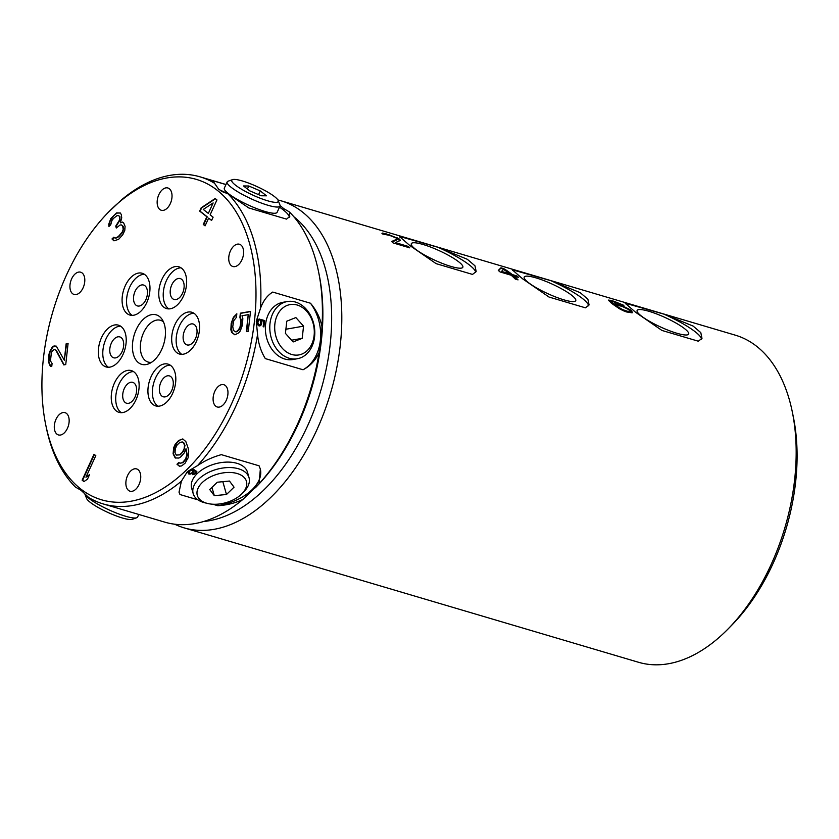<?xml version="1.0" encoding="UTF-8"?>
<svg xmlns="http://www.w3.org/2000/svg" width="839" height="839" viewBox="0 0 839 839"><rect width="100%" height="100%" fill="white"/><g stroke="black" fill="none" stroke-linecap="round" stroke-linejoin="round"><path stroke-width="1.26" d="M108.598 212.036L121.865 199.567A170.558 102.169 106.5 0 1 200.007 176.83A170.558 102.169 106.5 0 1 214.553 183.259L218.811 189.457L227.799 193.673A170.558 102.169 106.5 0 1 260.447 308.49L256.273 321.18L257.552 334.488A170.558 102.169 106.5 0 1 235.717 406.475A170.558 102.169 106.5 0 1 197.522 465.614L187.401 471.602L181.381 481.198A170.558 102.169 106.5 0 1 103.239 503.945A170.558 102.169 106.5 0 1 88.693 497.506L81.068 490.312L75.447 487.092A170.558 102.169 106.5 0 1 46.229 427.24L45.705 424.67A167.076 100.082 106.5 0 1 66.575 274.846A167.076 100.082 106.5 0 1 108.598 212.036A167.076 100.082 106.5 0 1 235.287 210.568A167.076 100.082 106.5 0 1 231.323 404.335A167.076 100.082 106.5 0 1 126.343 501.9A167.076 100.082 106.5 0 1 45.705 424.67M213.127 181.811A42.265 7.845 -155.4 0 1 214.91 181.318L212.938 181.255L214.553 183.259M227.799 193.673L248.826 207.967L286.55 219.126L289.78 216.431L289.34 211.879L283.718 208.649L280.069 205.482M225.953 184.58L214.91 181.318M103.239 503.945L164.78 522.141A170.558 102.169 -73.5 0 0 242.922 499.394L259.052 483.82A170.558 102.169 -73.5 0 0 297.258 424.681A170.558 102.169 -73.5 0 0 319.093 352.684L321.169 340.372L321.987 326.696A170.558 102.169 -73.5 0 0 318.558 271.731A170.558 102.169 -73.5 0 0 289.34 211.879M255.318 487.805L256.189 486.935A167.076 100.082 -73.5 0 0 298.212 424.125A167.076 100.082 -73.5 0 0 319.082 274.301L318.558 271.731M212.728 504.218L217.762 505.707C226.97 505.193 235.35 503.096 242.922 499.394M181.381 481.198L179.043 492.241L180.028 494.549L197.962 499.845M259.052 483.82L260.352 469.116L259.083 465.813L221.349 454.654C212.687 457.045 204.737 460.695 197.522 465.614M180.028 494.549A42.265 24.593 -15.9 0 1 178.969 491.958M257.552 334.488C258.391 343.529 260.981 351.572 265.323 358.61L303.057 369.768C310.084 366.098 315.433 360.403 319.093 352.684M321.987 326.696C320.173 317.824 316.324 310 310.461 303.225L272.738 292.066C267.222 295.475 263.131 300.949 260.447 308.49M279.502 207.128A42.265 7.845 -155.4 0 1 283.183 209.823A42.265 7.845 -155.4 0 1 289.287 217.249M227.18 181.916L224.328 188.135A29.04 5.391 24.6 0 0 237.049 199.283A29.04 5.391 24.6 0 0 265.04 211.48A29.04 5.391 24.6 0 0 277.132 212.309L279.985 206.09A29.04 5.391 -155.4 0 1 267.893 205.251A29.04 5.391 -155.4 0 1 239.902 193.054A29.04 5.391 -155.4 0 1 227.18 181.916A29.04 5.391 -155.4 0 1 228.072 181.203L232.56 179.63A25.548 4.74 -155.4 0 1 242.408 180.983A25.548 4.74 -155.4 0 1 278.191 200.521A25.548 4.74 -155.4 0 1 267.599 200.783A25.548 4.74 -155.4 0 1 241.129 188.974A25.548 4.74 -155.4 0 1 232.56 179.63M227.568 193.61L221.129 190.998M222.786 191.858L225.324 192.897M278.191 200.521L279.932 204.947A29.04 5.391 -155.4 0 1 279.985 206.09M260.279 190.925L248.784 185.996L243.509 185.964L249.728 190.852L261.223 195.77L266.498 195.812L260.279 190.925L258.58 194.638M247.4 189.027L248.784 185.996M227.054 193.463L220.416 190.443M222.325 191.638L221.758 191.051M310.461 303.225A42.265 32.427 -100 0 1 320.341 340.519A42.265 32.427 -100 0 1 303.057 369.768M287.263 301.547L282.858 302.323A29.04 22.286 80 0 0 265.397 329.528A29.04 22.286 80 0 0 284.767 359.019A29.04 22.286 80 0 0 292.926 359.522L297.331 358.746A29.04 22.286 -100 0 1 289.161 358.243A29.04 22.286 -100 0 1 269.801 328.752A29.04 22.286 -100 0 1 287.263 301.547A29.04 22.286 -100 0 1 295.422 302.05A29.04 22.286 -100 0 1 314.793 331.531A29.04 22.286 -100 0 1 297.331 358.746M260.541 320.697L260.625 324.211L258.978 324.882L257.825 322.606L259.324 318.988L258.003 319.565L257.059 322.375L257.458 324.431L258.727 325.773L260.132 325.805L261.621 323.728L261.338 320.55L263.771 321.274L263.163 326.696L263.928 326.927L264.631 320.561L260.688 319.386L260.541 320.697M297.247 305.039A25.548 19.612 -100 0 1 314.111 335.558A25.548 19.612 -100 0 1 291.741 354.478A25.548 19.612 -100 0 1 274.877 323.959A25.548 19.612 -100 0 1 297.247 305.039M303.561 326.14L295.852 317.562L286.791 321.18L285.428 333.377L293.136 341.955L302.197 338.337L303.561 326.14L285.889 329.245M291.563 340.204L302.197 338.337M264.631 320.561L260.688 319.428M263.855 326.906L264.558 320.571M261.338 320.55L261.695 321.62M261.737 322.606L261.621 321.631M261.621 323.728L261.663 322.616M261.359 324.62L261.548 323.739M260.803 325.417L261.286 324.63M260.132 325.805L260.73 325.438M259.324 325.952L260.059 325.815M259.199 320.11L259.251 319.009M258.548 320.309L259.125 320.12M257.951 321.484L258.108 320.792M257.825 322.606L257.877 321.494M257.888 323.403L257.751 322.616M258.129 324.053L257.814 323.414M259.754 324.924L259.209 324.987M260.247 468.76A42.265 24.593 -15.9 0 1 252.004 489.777A42.265 24.593 -15.9 0 1 217.762 505.707M249.036 477.685L247.484 472.242A29.04 16.895 164.1 0 0 236.997 463.338A29.04 16.895 164.1 0 0 205.115 467.921A29.04 16.895 164.1 0 0 191.628 488.12L193.18 493.573A29.04 16.895 -15.9 0 1 206.667 473.374A29.04 16.895 -15.9 0 1 238.549 468.791A29.04 16.895 -15.9 0 1 249.036 477.685A29.04 16.895 -15.9 0 1 243.929 491.706L241.968 493.699A25.548 14.871 -15.9 0 1 207.621 503.473A25.548 14.871 -15.9 0 1 206.53 503.18A25.548 14.871 -15.9 0 1 202.262 482.551A25.548 14.871 -15.9 0 1 237.238 473.542A25.548 14.871 -15.9 0 1 241.968 493.699M190.243 474.077L192.96 472.797L194.239 470.595L195.781 472.179L192.215 474.664L194.879 474.004L196.85 471.528L194.124 469.756L190.925 469.777L187.926 472.105L188.471 473.878L192.141 473.269L194.218 470.511L195.854 471.717M190.296 473.458L188.733 472.672L189.929 470.931L191.858 470.218L193.232 470.627L192.079 472.693L190.296 473.458M207.621 503.473L204.894 502.802A29.04 16.895 -15.9 0 1 203.667 502.477A29.04 16.895 -15.9 0 1 193.18 493.573M234.05 487.176L229.456 481.041L217.291 482.226L209.708 489.536L214.312 495.671L226.478 494.496L234.05 487.176M222.838 481.68L226.478 494.496M211.952 487.375L214.312 495.671M189.226 474.098L190.212 473.993M188.471 473.878L189.205 474.014M196.662 472.284L196.819 471.455M196.179 472.944L196.641 472.189M195.665 473.437L196.148 472.85M194.879 474.004L195.644 473.343M193.788 474.486L194.858 473.92M192.792 474.675L193.757 474.392M188.733 472.672L190.443 470.522L193.232 470.627M84.718 493.489A29.04 5.391 24.6 0 0 84.854 494.024A29.04 5.391 24.6 0 0 125.525 516.226A29.04 5.391 24.6 0 0 136.705 517.768A29.04 5.391 24.6 0 0 137.606 517.055L138.802 514.454M84.854 494.024L86.595 498.45A25.548 4.74 24.6 0 0 122.379 517.988A25.548 4.74 24.6 0 0 132.226 519.341L136.705 517.768M243.153 248.648A11.61 6.953 -73.5 0 0 239.461 244.243A11.61 6.953 -73.5 0 0 231.186 249.435A11.61 6.953 -73.5 0 0 229.194 262.125A11.61 6.953 -73.5 0 0 232.875 266.519A11.61 6.953 -73.5 0 0 241.15 261.338A11.61 6.953 -73.5 0 0 243.153 248.648M163.332 210.358A11.61 6.953 -73.5 0 0 171.67 199.472A11.61 6.953 -73.5 0 0 167.884 187.988A11.61 6.953 -73.5 0 0 165.839 187.884A11.61 6.953 -73.5 0 0 157.512 198.78A11.61 6.953 -73.5 0 0 161.298 210.264A11.61 6.953 -73.5 0 0 163.332 210.358M83.092 287.829A11.61 6.953 -73.5 0 0 80.659 272.193A11.61 6.953 -73.5 0 0 71.64 278.831A11.61 6.953 -73.5 0 0 74.073 294.468A11.61 6.953 -73.5 0 0 83.092 287.829M68.704 417.056A11.61 6.953 -73.5 0 0 65.023 412.662A11.61 6.953 -73.5 0 0 56.748 417.843A11.61 6.953 -73.5 0 0 54.745 430.533A11.61 6.953 -73.5 0 0 58.426 434.938A11.61 6.953 -73.5 0 0 66.701 429.746A11.61 6.953 -73.5 0 0 68.704 417.056M134.555 468.823A11.61 6.953 -73.5 0 0 126.228 479.709A11.61 6.953 -73.5 0 0 130.014 491.193A11.61 6.953 -73.5 0 0 132.059 491.297A11.61 6.953 -73.5 0 0 140.386 480.401A11.61 6.953 -73.5 0 0 136.6 468.917A11.61 6.953 -73.5 0 0 134.555 468.823M214.805 391.352A11.61 6.953 -73.5 0 0 217.238 406.988A11.61 6.953 -73.5 0 0 226.257 400.35A11.61 6.953 -73.5 0 0 223.824 384.713A11.61 6.953 -73.5 0 0 214.805 391.352M122.945 306.791A21.783 13.046 -73.5 0 0 129.856 315.044A21.783 13.046 -73.5 0 0 145.367 305.323A21.783 13.046 -73.5 0 0 149.111 281.526A21.783 13.046 -73.5 0 0 142.21 273.273A21.783 13.046 -73.5 0 0 126.689 282.995A21.783 13.046 -73.5 0 0 122.945 306.791M187.967 312.066A21.783 13.046 -73.5 0 0 172.352 332.496A21.783 13.046 -73.5 0 0 179.441 354.027A21.783 13.046 -73.5 0 0 183.28 354.205A21.783 13.046 -73.5 0 0 198.895 333.786A21.783 13.046 -73.5 0 0 191.795 312.255A21.783 13.046 -73.5 0 0 187.967 312.066M135.928 399.92A21.783 13.046 -73.5 0 0 131.366 370.597A21.783 13.046 -73.5 0 0 114.461 383.035A21.783 13.046 -73.5 0 0 119.012 412.358A21.783 13.046 -73.5 0 0 135.928 399.92M136.222 329.591A25.799 15.459 -73.5 0 0 133.946 356.093A25.799 15.459 -73.5 0 0 148.744 363.801A25.799 15.459 -73.5 0 0 161.665 349.59A25.799 15.459 -73.5 0 0 161.948 319.166A25.799 15.459 -73.5 0 0 136.222 329.591M174.952 372.39A21.783 13.046 -73.5 0 0 168.041 364.136A21.783 13.046 -73.5 0 0 152.53 373.869A21.783 13.046 -73.5 0 0 148.786 397.655A21.783 13.046 -73.5 0 0 155.687 405.908A21.783 13.046 -73.5 0 0 171.208 396.186A21.783 13.046 -73.5 0 0 174.952 372.39M161.969 279.261A21.783 13.046 -73.5 0 0 166.531 308.584A21.783 13.046 -73.5 0 0 183.437 296.146A21.783 13.046 -73.5 0 0 178.885 266.823A21.783 13.046 -73.5 0 0 161.969 279.261M109.93 367.115A21.783 13.046 -73.5 0 0 125.546 346.696A21.783 13.046 -73.5 0 0 118.446 325.165A21.783 13.046 -73.5 0 0 114.618 324.976A21.783 13.046 -73.5 0 0 99.002 345.395A21.783 13.046 -73.5 0 0 106.092 366.926A21.783 13.046 -73.5 0 0 109.93 367.115M94.02 454.256L82.138 480.191L83.931 481.607L87.487 479.142L89.511 474.727L85.956 477.192L95.803 455.661L94.02 454.256M63.785 364.902L65.736 364.566L68.085 343.497L66.124 343.833L64.309 360.225L56.307 346.14L54.032 345.962L52.406 346.822L49.543 351.919L48.767 355.495L48.442 361.871L50.256 366.14L51.756 366.444L52.081 363.518L50.455 360.938L51.368 352.747L52.343 350.849L54.42 349.339L55.856 350.23L63.785 364.902M124.812 230.274L125.074 226.331L123.616 222.807L122.473 222.062L120.386 222.849L121.739 217.846L121.277 214.595L120.365 213.012L116.631 212.917L110.821 218.528L108.734 224.244L108.923 226.52L110.738 224.768L111.87 220.594L113.548 218.36L116.957 215.686L118.32 215.602L119.463 216.347L119.558 219.954L115.751 226.09L116.296 228.03L120.071 224.999L121.435 224.915L122.714 226.142L123.176 229.393L122.127 232.256L118.268 236.598L115.446 238.087L113.81 237.206L111.996 238.958L113.905 240.803L118.593 239.367L122.819 234.668L124.812 230.274M215.162 198.518L201.182 207.799L199.661 211.103L206.824 216.735L203.279 224.464L205.073 225.869L208.607 218.14L211.596 220.479L213.106 217.175L210.128 214.826L216.944 199.923L215.162 198.518M239.902 317.278L240.94 321.683L239.902 327.609L237.615 330.87L235.602 331.804L233.462 330.461L232.749 326.57L233.787 320.645L236.451 317.31L236.839 313.796L233.399 317.268L231.186 323.403L230.861 329.769L231.7 332.485L234.889 334.803L238.528 333.01L240.29 330.975L242.502 324.85L242.828 318.484L241.978 315.758L248.218 314.667L246.33 331.636L248.281 331.29L250.504 311.395L240.353 313.178L239.902 317.278L241.254 319.544L240.992 325.322L239.367 329.633L236.829 331.793L235.602 331.804M175.194 457.958L178.927 458.052L180.878 456.773L184.381 452.787L186.006 448.75L186.793 454.759L185.66 458.933L182.535 462.572L179.934 463.233L178.801 462.478L176.987 464.24L179.399 466.222L181.623 465.918L185.031 463.243L188.125 457.8L188.702 451.697L188.104 447.963L185.818 441.545L182.755 438.944L178.571 440.517L175.078 444.513L173.673 447.722L173.096 453.826L175.194 457.958M203.269 209.435L213.137 202.933L208.334 213.421L203.269 209.435M176.232 455.105L175.047 452.557L175.309 448.603L177.081 445.048L179.63 442.583L182.22 441.933L183.363 442.677L184.549 445.226L184.14 448.697L182.378 452.252L179.829 454.707L176.232 455.105L180.28 454.843L183.772 450.847L184.989 445.362L183.804 442.814L182.22 441.933M132.184 315.37A21.783 13.046 106.5 0 1 127.402 308.112A21.783 13.046 106.5 0 1 130.255 285.973A21.783 13.046 106.5 0 1 144.339 274.269M142.913 304.001A10.886 6.523 -73.5 0 0 147.454 293.052A10.886 6.523 -73.5 0 0 143.574 285.04A10.886 6.523 -73.5 0 0 138.068 286.959A10.886 6.523 -73.5 0 0 133.516 297.908A10.886 6.523 -73.5 0 0 137.397 305.92A10.886 6.523 -73.5 0 0 142.913 304.001M181.769 354.352A21.783 13.046 106.5 0 1 177.249 331.919A21.783 13.046 106.5 0 1 192.425 313.387A21.783 13.046 106.5 0 1 193.935 313.251M183.206 335.663A10.886 6.523 -73.5 0 0 186.992 344.902A10.886 6.523 -73.5 0 0 196.955 333.251A10.886 6.523 -73.5 0 0 193.169 324.011A10.886 6.523 -73.5 0 0 183.206 335.663M121.34 412.683A21.783 13.046 106.5 0 1 118.918 384.356A21.783 13.046 106.5 0 1 133.506 371.583M134.104 383.066A10.886 6.523 -73.5 0 0 132.74 382.353A10.886 6.523 -73.5 0 0 123.805 389.736A10.886 6.523 -73.5 0 0 125.2 402.521A10.886 6.523 -73.5 0 0 126.563 403.234A10.886 6.523 -73.5 0 0 135.509 395.851A10.886 6.523 -73.5 0 0 134.104 383.066M163.49 321.956A21.783 13.046 -73.5 0 0 160.48 320.288A21.783 13.046 -73.5 0 0 143.563 332.737A21.783 13.046 -73.5 0 0 148.125 362.06A21.783 13.046 -73.5 0 0 151.555 362.301M184.129 527.867L638.521 662.275A170.558 102.169 -73.5 0 0 728.095 628.935L731.881 625.076A163.364 97.859 -73.5 0 0 772.981 563.661A163.364 97.859 -73.5 0 0 793.379 417.172L792.299 411.865A170.558 102.169 -73.5 0 0 735.279 335.16L280.897 200.752A170.558 102.169 106.5 0 1 316.607 430.407A170.558 102.169 106.5 0 1 184.129 527.867A170.558 102.169 106.5 0 1 174.69 524.207M728.095 628.935A170.558 102.169 -73.5 0 0 770.999 564.815A170.558 102.169 -73.5 0 0 792.299 411.865M277.898 199.944A170.558 102.169 106.5 0 1 280.897 200.752M698.331 341.211L701.991 338.369L700.796 332.611L693.129 326.077L663.817 314.09L625.139 303.183L635.511 312.213L661.95 330.451L698.331 341.211M585.423 307.819L589.083 304.966L587.887 299.219L580.221 292.675L550.908 280.687L512.23 269.78L522.603 278.81L549.042 297.058L585.423 307.819M472.514 274.416L476.185 271.574L474.979 265.816L467.323 259.282L438 247.295L399.333 236.388L409.694 245.418L436.133 263.656L472.514 274.416M386.643 233.997L382.511 233.074L381.934 233.326L382.741 234.029L389.653 235.392L396.218 238.014A170.558 102.169 -73.5 0 1 396.847 238.454L397.162 239.063L391.635 241.506A170.558 102.169 -73.5 0 1 393.061 242.911L409.789 247.862A170.558 102.169 -73.5 0 0 408.362 246.446L395.358 242.607L400.413 240.436L399.637 239.272A170.558 102.169 -73.5 0 0 398.997 238.842L388.499 234.542L382.364 233.693M513.992 276.062L518.638 277.436A170.558 102.169 -73.5 0 0 516.845 275.926L512.199 274.552A170.558 102.169 -73.5 0 0 503.736 268.627L500.946 267.809L498.272 270.431A170.558 102.169 -73.5 0 1 500.065 271.941L511.203 275.244A170.558 102.169 -73.5 0 1 515.261 279.062L518.051 279.88A170.558 102.169 -73.5 0 0 513.992 276.062L513.562 277.017L516.698 279.481M617.41 304.211L613.833 303.854A170.558 102.169 -73.5 0 0 613.225 303.393L611.348 301.652L612.071 301.295L623.88 305.365L613.854 301.201L608.642 300.068L610.897 302.701A170.558 102.169 -73.5 0 1 613.036 304.379L620.524 309.402L626.314 311.909L632.134 312.832L631.84 311.101A170.558 102.169 -73.5 0 0 630.351 309.822L622.36 305.816L617.41 304.211L617.001 305.092M513.919 276.23L509.409 273.745L501.523 271.396L503.526 269.403A170.558 102.169 106.5 0 1 509.42 273.724L509.021 274.594M616.613 305.123L616.717 305.952A170.558 102.169 -73.5 0 1 617.609 306.717L622.737 309.675L627.666 311.321L629.586 311.321L629.219 310.147A170.558 102.169 -73.5 0 0 628.327 309.381L621.73 306.193L613.697 304.861M293.839 216.745A163.364 97.859 106.5 0 1 307.525 425.981A163.364 97.859 106.5 0 1 203.699 521.491M663.817 314.09A42.265 7.845 -155.4 0 1 695.332 331.866A42.265 7.845 -155.4 0 1 701.446 339.239M625.38 303.802A42.265 7.845 -155.4 0 1 627.436 303.33M641.122 315.831A28.337 5.254 24.6 0 0 668.599 330.398A28.337 5.254 24.6 0 0 688.546 334.247A28.337 5.254 24.6 0 0 684.645 328.71A28.337 5.254 24.6 0 0 656.161 313.755A28.337 5.254 24.6 0 0 637.053 310.671A28.337 5.254 24.6 0 0 641.122 315.831M550.908 280.687A42.265 7.845 -155.4 0 1 582.423 298.474A42.265 7.845 -155.4 0 1 588.538 305.847M512.482 270.41A42.265 7.845 -155.4 0 1 514.527 269.927M528.213 282.439A28.337 5.254 24.6 0 0 555.691 297.006A28.337 5.254 24.6 0 0 575.638 300.855A28.337 5.254 24.6 0 0 571.737 295.307A28.337 5.254 24.6 0 0 543.253 280.352A28.337 5.254 24.6 0 0 524.144 277.279A28.337 5.254 24.6 0 0 528.213 282.439M438 247.295A42.265 7.845 -155.4 0 1 469.525 265.072A42.265 7.845 -155.4 0 1 475.64 272.444M399.574 237.007A42.265 7.845 -155.4 0 1 401.629 236.535M415.305 249.036A28.337 5.254 24.6 0 0 442.793 263.603A28.337 5.254 24.6 0 0 462.729 267.452A28.337 5.254 24.6 0 0 458.828 261.915A28.337 5.254 24.6 0 0 430.344 246.96A28.337 5.254 24.6 0 0 411.236 243.876A28.337 5.254 24.6 0 0 415.305 249.036M397.162 239.063L396.711 240.059L392.054 241.905M382.511 233.074L382.259 233.609M383.717 233.221L383.475 233.756M386.999 234.647L386.422 234.48M397.267 237.867L396.931 238.601M398.997 238.842L398.598 239.723L396.952 238.654M399.637 239.272L399.207 240.206L398.598 239.723M395.358 242.607L395.033 243.3L408.037 247.148L408.362 246.446M506.588 271.532L503.505 269.109L500.726 268.291L498.544 270.651M631.956 312.853L629.523 310.598M612.722 301.421L608.736 300.708M611.316 303.015L611.316 301.295M615.931 306.518L616.287 305.344M629.586 311.321L628.442 312.192L623.408 310.787M512.199 274.552L511.738 275.58M516.845 275.926L516.446 276.797M501.523 271.396L501.124 272.256M627.918 308.322L627.635 308.93M630.351 309.822L629.89 310.829M631.84 311.101L631.421 312.024M632.375 312.15L632.061 312.842M609.995 300.163L609.754 300.687M611.348 301.652L610.939 302.533M611.82 302.166L611.4 303.089M613.225 303.393L612.837 304.221M613.833 303.854L613.456 304.683M615.396 303.749L614.935 304.756M619.727 304.903L619.444 305.511M622.36 305.816L622.119 306.34M616.717 305.952L616.34 306.791M617.609 306.717L617.284 307.42M618.962 307.64L618.658 308.291M620.766 308.721L620.461 309.371M622.737 309.675L622.444 310.325M624.415 310.357L624.101 311.059M627.666 311.321L627.352 312.014M628.778 311.458L628.442 312.192M158.015 406.233A21.783 13.046 106.5 0 1 153.243 398.976A21.783 13.046 106.5 0 1 156.096 376.837A21.783 13.046 106.5 0 1 170.181 365.133M163.909 377.823A10.886 6.523 -73.5 0 0 159.358 388.772A10.886 6.523 -73.5 0 0 163.238 396.784A10.886 6.523 -73.5 0 0 168.744 394.865A10.886 6.523 -73.5 0 0 173.295 383.916A10.886 6.523 -73.5 0 0 169.415 375.903A10.886 6.523 -73.5 0 0 163.909 377.823M168.859 308.909A21.783 13.046 106.5 0 1 166.426 280.583A21.783 13.046 106.5 0 1 181.014 267.819M172.708 298.757A10.886 6.523 -73.5 0 0 174.072 299.471A10.886 6.523 -73.5 0 0 183.017 292.077A10.886 6.523 -73.5 0 0 181.612 279.293A10.886 6.523 -73.5 0 0 180.249 278.579A10.886 6.523 -73.5 0 0 171.313 285.973A10.886 6.523 -73.5 0 0 172.708 298.757M108.42 367.251A21.783 13.046 106.5 0 1 103.9 344.819A21.783 13.046 106.5 0 1 119.075 326.298A21.783 13.046 106.5 0 1 120.585 326.151M123.606 346.15A10.886 6.523 -73.5 0 0 119.82 336.921A10.886 6.523 -73.5 0 0 109.857 348.573A10.886 6.523 -73.5 0 0 113.643 357.802A10.886 6.523 -73.5 0 0 123.606 346.15M94.388 454.549L82.589 480.328L84.078 481.502M85.956 477.192L89.217 475.377M54.42 349.339L56.297 350.366L64.121 364.85M56.36 346.192L52.857 346.958L49.994 352.055L48.882 361.997L50.676 366.224M68.053 343.707L66.575 343.969L64.309 360.225M114.104 237.479L112.436 239.094L114.135 240.793M121.435 224.915L123.155 226.278L123.711 228.208L122.578 232.382L118.719 236.724L115.897 238.213L114.45 237.815M118.32 215.602L119.904 216.483L120.008 220.08L116.191 226.226L116.621 227.715M120.376 213.033L117.082 213.054L113.674 215.728L110.087 221.035L109.322 226.131M122.767 222.251L120.386 222.849M215.455 198.749L201.622 207.925L200.112 211.239L207.264 216.861L203.73 224.59L205.146 225.701M208.607 218.14L211.669 220.321M213.137 202.933L208.334 213.421M250.473 311.605L240.803 313.314L240.342 317.404M248.218 314.667L246.802 331.552M236.776 314.363L233.84 317.404L232.351 320.54L231.239 327.042L232.151 332.622L235.004 334.782M183.049 439.101L180.972 439.384L177.207 442.405L174.124 447.848L173.537 453.951L175.624 458.073M179.147 462.709L177.428 464.366L179.556 466.19M186.006 448.75L187.244 454.895L186.111 459.069L182.975 462.709L179.934 463.233M225.985 184.507L200.007 176.83"/></g></svg>

